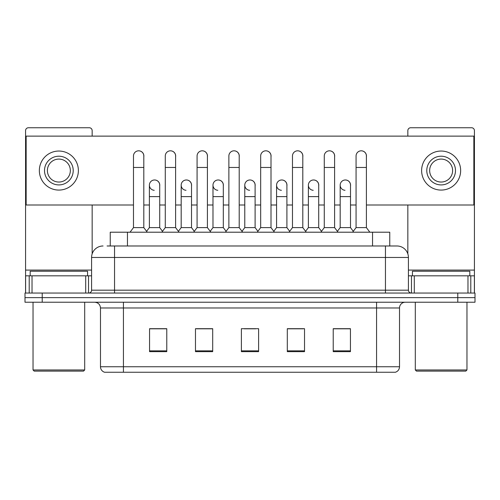 <?xml version="1.0" encoding="UTF-8"?>
<svg xmlns="http://www.w3.org/2000/svg" width="500" height="500" viewBox="0 0 500 500"><rect width="100%" height="100%" fill="white"/><g stroke="black" fill="none" stroke-linecap="round" stroke-linejoin="round"><path stroke-width="0.75" d="M107.081 245.981L114.544 245.981L107.081 245.981L110.244 245.981L110.244 232.206L389.756 232.206L389.756 245.981M399.519 366.75C399.363 369.5 397.987 371.337 395.387 372.256L376.562 372.256L376.562 366.75L399.519 366.75L399.519 307.975A5.737 5.737 0 0 1 405.262 302.231M376.562 372.256L104.612 372.256A5.737 5.737 0 0 1 100.481 366.75L100.481 307.975C100.138 304.488 98.225 302.575 94.738 302.231M42.219 293.05L475 293.05L475 297.638L25 297.638L25 302.231L42.219 302.231L42.219 297.638L25 297.638L25 293.05L42.219 293.05L42.219 297.638L475 297.638L475 302.231L42.219 302.231M350.444 351.65L350.444 328.694L333.225 328.694L333.225 351.65L350.444 351.65M304.525 351.65L304.525 328.694L287.306 328.694L287.306 351.65L304.525 351.65M166.775 351.65L166.775 328.694L149.556 328.694L149.556 351.65L166.775 351.65M212.694 351.65L212.694 328.694L195.475 328.694L195.475 351.65L212.694 351.65M258.612 351.65L258.612 328.694L241.388 328.694L241.388 351.65L258.612 351.65M366.238 372.256L133.763 372.256M339.6 328.806L335.181 328.806M212.406 328.806L207.987 328.806M196.506 328.806L212.694 328.806M164.706 328.806L160.287 328.806M287.306 328.806L303.381 328.806M291.9 328.806L287.481 328.806M244.2 328.806L255.681 328.806M166.775 328.806L149.556 328.806M350.444 328.806L333.225 328.806M103.062 245.981A11.481 11.481 0 0 0 91.581 257.462L91.581 290.181A2.869 2.869 0 0 1 88.713 293.05M408.419 257.462L114.544 257.462L114.544 245.981L396.938 245.981A11.481 11.481 0 0 1 408.419 257.462L408.419 290.181C408.575 291.906 409.531 292.863 411.287 293.05M114.544 293.05L114.544 290.181L385.456 290.181L385.456 245.981L396.763 245.981M133.481 167.463L143.812 167.463L143.812 227.613L133.481 227.613L133.481 155.981A5.169 5.169 0 0 1 138.975 150.825A5.169 5.169 0 0 1 143.812 155.981A5.169 5.169 0 0 0 138.975 150.825M133.481 227.613L130.037 232.206M143.812 227.613L147.256 232.206M154.225 190.294A5.169 5.169 0 0 1 149.381 185.138A5.169 5.169 0 0 1 154.869 179.988A5.169 5.169 0 0 1 159.713 185.138L159.713 196.619L149.381 196.619L149.381 185.138M159.713 196.619L159.713 227.613L149.381 227.613L149.381 196.619M149.381 227.613L146.6 231.325M159.713 227.613L162.494 231.325M165.281 167.463L175.613 167.463L175.613 227.613L165.281 227.613L165.281 155.981A5.169 5.169 0 0 1 170.769 150.825A5.169 5.169 0 0 1 175.613 155.981A5.169 5.169 0 0 0 170.769 150.825M165.281 227.613L161.838 232.206M175.613 227.613L179.056 232.206M197.081 167.463L207.413 167.463L207.413 227.613L197.081 227.613L197.081 155.981A5.169 5.169 0 0 1 202.569 150.825A5.169 5.169 0 0 1 207.413 155.981A5.169 5.169 0 0 0 202.569 150.825M197.081 227.613L193.637 232.206M207.413 227.613L210.856 232.206M228.875 167.463L239.206 167.463L239.206 227.613L228.875 227.613L228.875 155.981A5.169 5.169 0 0 1 234.369 150.825A5.169 5.169 0 0 1 239.206 155.981A5.169 5.169 0 0 0 234.369 150.825M228.875 227.613L225.431 232.206M239.206 227.613L242.65 232.206M260.675 167.463L271.006 167.463L271.006 227.613L260.675 227.613L260.675 155.981A5.169 5.169 0 0 1 266.169 150.825A5.169 5.169 0 0 1 271.006 155.981A5.169 5.169 0 0 0 266.169 150.825M260.675 227.613L257.231 232.206M271.006 227.613L274.45 232.206M186.019 190.294A5.169 5.169 0 0 1 181.181 185.138A5.169 5.169 0 0 1 186.669 179.988A5.169 5.169 0 0 1 191.513 185.138L191.513 196.619L181.181 196.619L181.181 185.138M191.513 196.619L191.513 227.613L181.181 227.613L181.181 196.619M181.181 227.613L178.394 231.325M191.513 227.613L194.294 231.325M217.819 190.294A5.169 5.169 0 0 1 212.981 185.138A5.169 5.169 0 0 1 218.469 179.988A5.169 5.169 0 0 1 223.312 185.138L223.312 196.619L212.981 196.619L212.981 185.138M223.312 196.619L223.312 227.613L212.981 227.613L212.981 196.619M212.981 227.613L210.194 231.325M223.312 227.613L226.094 231.325M249.619 190.294A5.169 5.169 0 0 1 244.775 185.138A5.169 5.169 0 0 1 250.269 179.988A5.169 5.169 0 0 1 255.106 185.138L255.106 196.619L244.775 196.619L244.775 185.138M255.106 196.619L255.106 227.613L244.775 227.613L244.775 196.619M244.775 227.613L241.994 231.325M255.106 227.613L257.894 231.325M85.7 293.05L85.7 275.831L32.031 275.831L32.031 293.05M92.156 136.125L92.156 130.612A2.869 2.869 0 0 0 89.288 127.744L28.444 127.744A2.869 2.869 0 0 0 25.575 130.612L25.575 275.831L32.031 275.831M92.156 205L92.156 253.875M85.7 275.831L91.581 275.831M25.575 293.05L25.575 275.831M467.969 293.05L467.969 275.831L414.3 275.831L414.3 293.05M474.425 293.05L474.425 275.831L474.425 293.05M467.969 275.831L474.425 275.831L474.425 130.612A2.869 2.869 0 0 0 471.556 127.744L410.712 127.744A2.869 2.869 0 0 0 407.844 130.612L407.844 136.125M407.844 205L407.844 253.875M408.419 275.831L414.3 275.831M87.562 275.831L87.562 271.238L30.169 271.238L30.169 275.831M33.038 302.231L33.038 369.963L84.694 369.963L84.694 302.231M84.694 369.963L83.544 371.112L34.181 371.112L33.038 369.963M469.831 275.831L469.831 271.238L412.438 271.238L412.438 275.831M415.306 302.231L415.306 369.963L466.962 369.963L466.962 302.231M466.962 369.963L465.819 371.112L416.456 371.112L415.306 369.963M350.506 185.906A5.169 5.169 0 0 0 345.369 179.975M318.706 185.906A5.169 5.169 0 0 0 313.569 179.975M286.906 185.906A5.169 5.169 0 0 0 281.769 179.975M361.294 150.819A5.169 5.169 0 0 0 361.269 150.819A5.169 5.169 0 0 1 366.4 156.75M334.606 156.75A5.169 5.169 0 0 0 329.469 150.819M255.106 185.906A5.169 5.169 0 0 0 249.969 179.975M218.2 179.975A5.169 5.169 0 0 0 218.175 179.975A5.169 5.169 0 0 1 223.312 185.906M191.513 185.906A5.169 5.169 0 0 0 186.375 179.975M271.006 156.75A5.169 5.169 0 0 0 265.869 150.819M239.206 156.75A5.169 5.169 0 0 0 234.075 150.819M207.413 156.75A5.169 5.169 0 0 0 202.275 150.819M175.613 156.75A5.169 5.169 0 0 0 170.475 150.819M302.806 156.75A5.169 5.169 0 0 0 297.669 150.819M159.713 185.906A5.169 5.169 0 0 0 154.575 179.975M143.812 156.75A5.169 5.169 0 0 0 138.675 150.819M366.4 205L473.85 205L473.85 136.125L26.15 136.125L26.15 205L133.481 205M143.812 205L149.381 205M159.713 205L165.281 205M175.613 205L181.181 205M191.513 205L197.081 205M207.413 205L212.981 205M223.312 205L228.875 205M239.206 205L244.775 205M255.106 205L260.675 205M271.006 205L276.575 205M286.906 205L292.475 205M302.806 205L308.375 205M318.706 205L324.275 205M334.606 205L340.175 205M350.506 205L356.069 205M58.863 156.213A14.35 14.35 0 0 0 44.513 170.562A14.35 14.35 0 0 0 58.863 184.913A14.35 14.35 0 0 0 73.213 170.562A14.35 14.35 0 0 0 58.863 156.213M58.863 159.081A11.481 11.481 0 0 0 47.387 170.562A11.481 11.481 0 0 0 58.863 182.044A11.481 11.481 0 0 0 70.344 170.562A11.481 11.481 0 0 0 58.863 159.081M58.863 190.075A19.512 19.512 0 0 0 78.381 170.562A19.512 19.512 0 0 0 58.863 151.044A19.512 19.512 0 0 0 39.35 170.562A19.512 19.512 0 0 0 58.863 190.075M441.138 156.213A14.35 14.35 0 0 0 426.788 170.562A14.35 14.35 0 0 0 441.138 184.913A14.35 14.35 0 0 0 455.487 170.562A14.35 14.35 0 0 0 441.138 156.213M441.138 159.081A11.481 11.481 0 0 0 429.656 170.562A11.481 11.481 0 0 0 441.138 182.044A11.481 11.481 0 0 0 452.612 170.562A11.481 11.481 0 0 0 441.138 159.081M441.138 190.075A19.512 19.512 0 0 0 460.65 170.562A19.512 19.512 0 0 0 441.138 151.044A19.512 19.512 0 0 0 421.619 170.562A19.512 19.512 0 0 0 441.138 190.075M292.475 167.463L302.806 167.463L302.806 227.613L292.475 227.613L292.475 155.981A5.169 5.169 0 0 1 297.962 150.825A5.169 5.169 0 0 1 302.806 155.981A5.169 5.169 0 0 0 297.962 150.825M292.475 227.613L289.031 232.206M302.806 227.613L306.25 232.206M324.275 167.463L334.606 167.463L334.606 227.613L324.275 227.613L324.275 155.981A5.169 5.169 0 0 1 329.762 150.825A5.169 5.169 0 0 1 334.606 155.981A5.169 5.169 0 0 0 329.762 150.825M324.275 227.613L320.831 232.206M334.606 227.613L338.05 232.206M356.069 167.463L366.4 167.463L366.4 227.613L356.069 227.613L356.069 155.981A5.169 5.169 0 0 1 361.562 150.825A5.169 5.169 0 0 1 366.4 155.981A5.169 5.169 0 0 0 361.562 150.825M356.069 227.613L352.625 232.206M366.4 227.613L369.85 232.206M281.419 190.294A5.169 5.169 0 0 1 276.575 185.138A5.169 5.169 0 0 1 282.062 179.988A5.169 5.169 0 0 1 286.906 185.138L286.906 196.619L276.575 196.619L276.575 185.138M286.906 196.619L286.906 227.613L276.575 227.613L276.575 196.619M276.575 227.613L273.794 231.325M286.906 227.613L289.694 231.325M313.212 190.294A5.169 5.169 0 0 1 308.375 185.138A5.169 5.169 0 0 1 313.863 179.988A5.169 5.169 0 0 1 318.706 185.138L318.706 196.619L308.375 196.619L308.375 185.138M318.706 196.619L318.706 227.613L308.375 227.613L308.375 196.619M308.375 227.613L305.587 231.325M318.706 227.613L321.488 231.325M345.012 190.294A5.169 5.169 0 0 1 340.175 185.138A5.169 5.169 0 0 1 345.662 179.988A5.169 5.169 0 0 1 350.506 185.138L350.506 196.619L340.175 196.619L340.175 185.138M350.506 196.619L350.506 227.613L340.175 227.613L340.175 196.619M340.175 227.613L337.388 231.325M350.506 227.613L353.288 231.325M127.463 245.981L127.463 232.206M372.537 245.981L372.537 232.206M376.562 302.231L376.562 307.975L100.481 307.975M399.519 307.975L376.562 307.975L376.562 366.75L123.438 366.75L123.438 372.256M100.481 366.75L123.438 366.75L123.438 302.231M457.781 302.231L457.781 293.05M258.612 350.856L241.388 350.856M212.694 350.856L195.475 350.856M166.775 350.856L149.556 350.856M304.525 350.856L287.306 350.856M350.444 350.856L333.225 350.856M91.581 290.181L114.544 290.181L114.544 257.462L91.581 257.462M385.456 293.05L385.456 290.181L408.419 290.181M91.581 270.087L25.575 270.087M88.525 275.831L88.525 293.05M25.619 275.831L25.619 293.05M29.206 293.05L29.206 275.831M474.425 270.087L408.419 270.087M474.381 293.05L474.381 275.831M470.794 275.831L470.794 293.05M411.475 293.05L411.475 275.831M143.812 167.463L143.812 155.981M175.613 167.463L175.613 155.981M207.413 167.463L207.413 155.981M239.206 167.463L239.206 155.981M271.006 167.463L271.006 155.981M302.806 167.463L302.806 155.981M334.606 167.463L334.606 155.981M366.4 167.463L366.4 155.981"/></g></svg>

